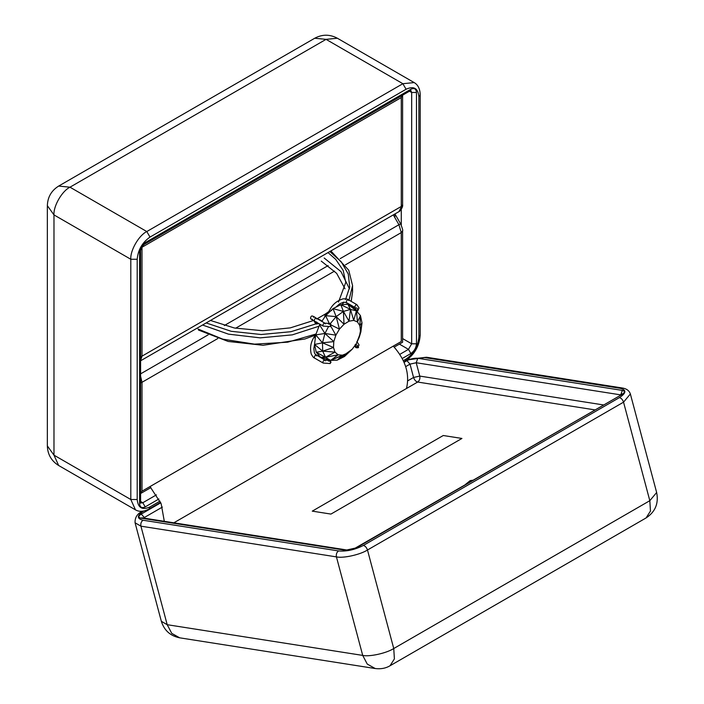 <?xml version="1.0" encoding="UTF-8"?>
<svg xmlns="http://www.w3.org/2000/svg" width="704" height="704" viewBox="0 0 704 704"><rect width="100%" height="100%" fill="white"/><g stroke="black" fill="none" stroke-linecap="round" stroke-linejoin="round"><path stroke-width="1.06" d="M331.056 362.076L328.9 360.395L331.056 362.076L330.158 363.554L330.519 362.63C329.78 360.404 329.129 359.911 328.557 361.161M326.77 314.794L329.965 309.566C332.79 304.198 337.163 300.617 343.086 298.839C345.928 298.716 347.67 299.006 348.286 299.71L356.875 304.665L359.049 307.982L357.826 310.605C357.729 311.678 356.849 311.115 355.177 308.924C355.291 310.605 356.171 311.159 357.817 310.605L358.09 309.892C357.271 307.78 356.347 307.358 355.318 308.634L355.652 307.982M321.253 321.103L321.077 320.408L316.281 318.19L324.861 323.145L328.909 323.435L331.047 325.398L330.581 324.007C331.593 324.914 328.073 321.385 331.047 325.398L330.528 325.811C329.894 323.585 329.243 323.004 328.566 324.078M358.09 346.852L357.817 347.565C356.039 347.996 355.159 347.53 355.177 346.166L355.837 347.477L357.122 347.873C356.18 347.565 362.085 348.146 355.177 346.166L355.309 345.717C356.18 344.3 357.104 344.626 358.081 346.72L358.09 346.852M355.511 309.487L356.33 310.05L355.318 308.634M356.33 346.922L355.511 346.535L358.081 346.72M318.974 323.664L315.753 323.928L314.169 321.165M328.011 252.586L335.729 259.398L343.165 270.38L345.778 282.366L338.51 302.069M328.812 311.538L327.51 312.506L327.721 313.28M316.087 321.886L315.621 323.858M316.826 322.106L316.598 324.06M327.51 312.506L325.31 314.037L326.973 314.468M326.656 313.113L328.064 313.148M313.5 320.505L290.321 327.87L262.513 330.713L234.37 327.994L210.461 320.452L327.985 252.604L210.461 320.452M321.253 261.114L336.67 273.372L345.022 288.834M324.623 317.196L325.31 314.037L316.888 318.894M318.111 319.062L321.297 320.602M340.182 258.632L398.93 224.717L393.29 214.905L330.871 250.941L398.93 211.649L140.598 360.791M401.271 97.566L142.006 247.254L142.006 356.154L401.271 206.466L401.271 97.566L402.222 95.392M140.598 493.099L142.006 491.19L401.271 341.502C402.996 342.496 402.996 342.496 401.271 341.502L401.271 232.602L345.453 264.827M465.335 484.546L470.149 480.647L472.798 480.234M461.93 438.451L443.256 435.512L312.268 511.139L330.942 514.078L461.93 438.451L443.256 435.512L312.268 511.139L330.942 514.078L461.93 438.451M343.411 311.423L336.16 316.624L344.036 324.236L343.411 311.423L336.16 316.624L339.451 329.12L344.036 324.236L336.16 316.624L333.027 308.642L325.618 315.691L336.16 316.624L333.027 308.642L343.411 311.423L340.806 304.674L333.027 308.642L343.411 311.423L340.806 304.674L350.486 309.417L347.908 304.304L340.806 304.674L350.486 309.417L343.411 311.423L349.008 321.191L350.486 309.417L347.908 304.304L355.555 310.2L347.908 304.304L340.806 304.674L333.027 308.642L325.618 315.691L321.842 321.402L325.618 315.691L336.16 316.624L329.71 324.315L336.16 316.624L339.451 329.12L331.03 324.966L339.451 329.12L344.036 324.236L349.008 321.191L343.411 311.423L344.036 324.236L349.008 321.191L353.707 320.39L356.444 310.878L350.486 309.417L343.411 311.423M353.355 307.586L347.908 304.304L353.355 307.586L355.265 309.628L353.355 307.586M330.598 360.43L320.566 357.254L325.521 357.28L316.237 352.273L320.566 357.254L325.521 357.28L330.598 360.43L337.225 360.149L344.511 356.488L352.202 349.202L344.511 356.488L352.202 349.202L337.225 360.149L344.511 356.488L352.202 349.202L347.345 353.241L330.598 360.43L320.566 357.254L316.237 352.273L322.696 351.138L314.538 344.476L316.237 352.273L322.696 351.138L325.521 357.28L316.237 352.273L314.538 344.476L322.494 342.822L315.7 334.902L314.538 344.476L322.494 342.822L322.696 351.138L314.538 344.476L315.7 334.902L324.94 333.458L319.563 324.861L315.7 334.902L324.94 333.458L322.494 342.822L315.7 334.902L319.563 324.861L320.918 324.782L319.563 324.861L319.968 324.245L319.563 324.861L324.94 333.458L322.494 342.822L322.696 351.138L325.521 357.28L330.598 360.43L337.225 360.149L342.426 355.194L337.225 360.149L347.345 353.241L342.426 355.194L338.114 354.807L325.521 357.28L334.99 352.132L322.696 351.138L333.485 347.521L322.494 342.822L333.793 341.607L324.94 333.458L335.878 335.183L330.757 326.163L335.878 335.183L324.94 333.458L333.793 341.607L322.494 342.822L333.485 347.521L322.696 351.138L334.99 352.132L325.521 357.28L338.114 354.807L330.598 360.43L338.114 354.807L334.99 352.132L333.485 347.521L333.793 341.607L335.878 335.183L339.451 329.12L335.878 335.183L333.793 341.607L333.485 347.521L334.99 352.132L338.114 354.807L342.426 355.194L330.598 360.43M329.261 323.365L325.618 315.691L329.261 323.365M360.457 315.603L356.444 310.878L350.486 309.417L353.707 320.39L350.486 309.417L349.008 321.191L353.707 320.39L357.482 321.948L360.457 315.603L356.444 310.878L357.482 321.948L356.444 310.878L353.707 320.39L357.482 321.948L359.841 325.653L361.997 322.96L360.457 315.603L359.841 325.653L360.457 315.603L357.482 321.948L359.841 325.653L360.862 331.954L361.997 322.96L360.457 315.603M328.302 327.017L324.94 333.458L328.302 327.017M360.862 331.954L361.997 322.96L360.448 331.003L361.997 322.96L359.841 325.653L360.448 331.003L359.234 337.278L360.862 331.954L356.356 343.631L352.202 349.202L356.356 343.631L359.234 337.278L360.448 331.003L360.862 331.954M594.704 409.851L417.666 382.043L173.835 522.817L406.463 388.511C409.939 374.009 405.539 359.885 393.272 346.122L150.005 486.57L161.163 503.756L164.305 521.321M325.213 360.879C324.412 359.559 323.611 360.017 322.81 362.27L323.162 363.044L330.158 363.554M357.218 305.439C356.426 304.119 355.626 304.577 354.825 306.83L355.177 307.604L346.588 302.65L346.236 301.875C347.037 299.622 347.838 299.165 348.638 300.485M314.6 321.138L323.162 326.084L322.81 325.31C323.611 323.057 324.412 322.599 325.213 323.919M358.081 310.024L356.33 310.05M330.722 324.834L330.519 325.934M330.519 362.63L330.722 361.706L330.519 362.63M355.511 346.535L355.318 345.858M316.633 355.925C315.832 354.605 315.031 355.062 314.23 357.315L314.582 358.09L323.162 363.044M315.313 338.07L313.984 337.304M312.558 319.387L311.274 319.22L314.582 321.13L314.23 320.355C315.031 318.102 315.832 317.645 316.633 318.965M351.129 301.347L352.572 292.054L352.572 285.604L349.008 300.124M347.354 303.09L346.535 304.374M319.044 326.207L292.31 334.866L260.216 337.867L228.457 334.145L202.567 325.019M198.018 329.014L222.807 339.161L254.505 344.142L287.69 342.188L316.043 334.004M349.606 305.325L349.932 304.577M351.182 301.382L352.572 292.054L352.396 288.834M342.17 304.603L343.939 302.157M345.506 299.631L349.721 287.03L348.26 274.014L341.255 261.835L329.85 251.53M206.158 322.942L231.255 331.302L261.175 334.514L290.937 331.698L315.753 323.928M324.166 258.007L341 271.63L349.466 288.834M331.188 310.279L331.681 310.561M394.874 217.686L394.874 213.99M158.893 498.995L145.209 506.898C141.83 508.438 139.964 507.355 139.603 503.659L139.603 252.331C139.964 248.23 141.83 244.992 145.209 242.634L410.872 89.25C414.251 87.71 416.117 88.792 416.478 92.479L416.478 343.807C416.117 347.917 414.251 351.155 410.872 353.514L402.16 358.547M403.251 360.686L406.076 359.058C413.794 353.663 418.062 346.271 418.871 336.882L418.871 96.642C418.062 88.194 413.794 85.73 406.076 89.25L150.005 237.09C142.287 242.484 138.019 249.876 137.201 259.266L137.201 499.506C138.019 507.945 142.287 510.409 150.005 506.898L159.993 501.134M140.598 501.459L142.806 502.735L156.429 494.868M399.687 354.429L408.47 349.351L399.397 344.115M402.6 338.571L411.673 343.807L411.673 92.479L409.464 91.212M401.271 209.414L401.271 225.086M47.353 205.674L53.979 214.914C53.266 206.184 62.066 190.934 69.986 187.194L146.802 231.546L402.873 83.706L326.049 39.354L69.986 187.194L58.67 186.067C51.41 190.59 47.634 197.12 47.353 205.674L47.353 445.914L53.979 455.154L130.803 499.506L130.803 259.266L53.979 214.914L53.979 455.154L58.67 465.511C51.401 460.979 47.626 454.45 47.353 445.914M406.076 89.25L402.873 83.706L414.19 82.588L337.366 38.236C329.806 34.206 322.265 34.206 314.732 38.236L58.67 186.067M314.732 38.236L326.049 39.354L337.366 38.236M137.201 259.266L130.803 259.266C130.09 250.536 138.89 235.286 146.802 231.546L150.005 237.09M160.556 502.339L149.072 508.966C143.862 511.773 139.33 512.072 135.494 509.863L130.803 499.506L137.201 499.506M418.871 336.882L420.2 335.034C419.399 346.166 414.374 354.869 405.134 361.126L406.076 359.058M418.871 96.642L420.2 94.794C420.024 88.88 418.018 84.814 414.19 82.588M149.072 508.966L150.005 506.898M416.478 92.479L411.673 92.479L410.881 90.508M410.872 353.514L408.47 349.351L411.673 343.807L416.478 343.807M140.694 503.043L142.806 502.735L145.209 506.898M145.209 242.634L144.505 244.182C142.208 245.863 140.906 248.125 140.598 250.95L139.603 252.331M410.872 89.25L410.168 90.798L410.74 90.411M140.598 250.95L140.598 502.278L139.603 503.659M140.598 356.699L142.006 356.154L140.598 360.571M393.272 214.914L398.93 211.649L402.6 204.618L402.6 95.172M334.55 271.119L235.611 328.24M217.782 338.536L142.006 382.29L142.006 491.19M140.598 373.859L208.111 334.875M224.312 325.53L328.117 265.602M140.598 376.244L142.006 382.29L140.598 382.835M394.926 213.954L400.585 223.758C402.424 228.404 403.093 230.727 402.6 230.754L401.271 232.602L398.93 224.717L399.863 224.171M404.026 362.366L406.93 360.686C410.643 358.794 414.26 357.993 417.798 358.283L622.327 390.403C625.143 391.107 625.029 392.462 621.984 394.469L356.321 547.853C352.607 549.745 348.982 550.546 345.453 550.255L140.923 518.135C138.107 517.431 138.222 516.076 141.258 514.07L160.758 502.814M143.81 510.946C136.849 515.522 136.594 518.619 143.035 520.23L338.545 550.933C346.614 551.602 354.886 549.771 363.378 545.433L619.441 397.593C626.393 393.017 626.657 389.919 620.215 388.309L424.706 357.606L406.921 359.982M407.563 380.926L413.565 377.467L410.01 364.126L405.645 366.643M162.386 507.082L144.338 517.502L144.522 518.214M622.327 390.403L620.743 394.874L416.214 362.745L419.769 376.086L603.266 404.906M393.747 648.534L649.818 500.694L623.542 402.169L367.479 550.009L393.747 648.534C386.505 653.206 369.433 656.99 362.71 655.406L336.433 556.89L140.932 526.178L167.2 624.703L362.71 655.406L367.259 664.083L375.197 668.527C380.794 669.24 385.73 668.316 390.025 665.773L394.398 658.891L393.747 648.534M656.647 492.501C658.821 503.404 655.301 511.878 646.096 517.933L650.461 511.051L649.818 500.694L656.647 492.501L630.37 393.976L623.542 402.169C622.688 399.67 621.324 398.138 619.441 397.593M143.035 520.23C141.17 521.602 140.474 523.582 140.932 526.178L135.062 522.773L161.339 621.298C164.217 630.432 170.333 635.941 179.696 637.824L375.197 668.527M179.696 637.824L171.75 633.371L167.2 624.703L161.339 621.298M363.378 545.433C365.262 545.978 366.626 547.501 367.479 550.009C360.228 554.69 343.156 558.466 336.433 556.89C335.975 554.294 336.679 552.306 338.545 550.933M620.215 388.309L622.01 387.948L426.501 357.236L407.66 359.436M424.706 357.606L426.501 357.236M417.666 382.043C415.782 381.498 414.418 379.966 413.565 377.467L419.769 376.086C420.226 378.682 419.531 380.67 417.666 382.043M417.798 358.283L416.214 362.745L410.01 364.126L406.93 360.686M141.258 514.07L144.338 517.502L143.546 518.056M142.05 517.836L140.923 518.135M142.27 517.854L346.799 549.982L345.453 550.255M346.799 549.982L356.321 547.853M355.441 547.985L621.984 394.469M355.177 344.564L355.652 344.986M356.875 341.625L359.049 344.942L357.826 347.565M314.538 344.502L313.834 348.594L314.389 352.783L315.234 354.253L324.861 360.105L328.909 360.395M335.79 307.234L339.689 303.802L343.596 302.201L346.588 302.65M313.755 317.31L312.972 316.281M316.281 318.19C311.071 314.486 311.221 316.149 310.473 318.182C312.101 319.854 308.378 317.539 314.582 321.13L314.706 321.2M352.572 285.604L348.735 270.195L330.871 250.941M350.029 304.638L349.712 305.395M315.682 334.998L304.867 338.994L263.032 345.277L228.166 341.449L198.484 330.053M323.162 326.084L330.158 326.594M355.652 308.026L355.177 307.604M315.603 334.638L313.958 337.286C310.719 342.426 309.804 347.996 311.23 354.015C312.541 356.541 313.667 357.905 314.582 358.09M355.564 308.07L355.177 308.924M135.494 509.863L58.67 465.511M420.2 335.034L420.2 94.794M405.134 361.126L403.814 361.891M144.505 244.182L410.168 90.798M140.598 502.278L140.545 502.964M398.93 211.649C398.728 212.529 403.366 207.706 402.6 204.618M402.6 230.754L402.6 342.267L394.161 347.134M150.902 487.582L140.598 493.53M646.096 517.933L390.025 665.773M630.37 393.976C629.235 390.588 626.446 388.582 622.01 387.948M142.639 511.13C137.377 513.533 134.851 517.414 135.062 522.773M621.887 394.451L622.125 393.87L621.113 394.61"/></g></svg>
